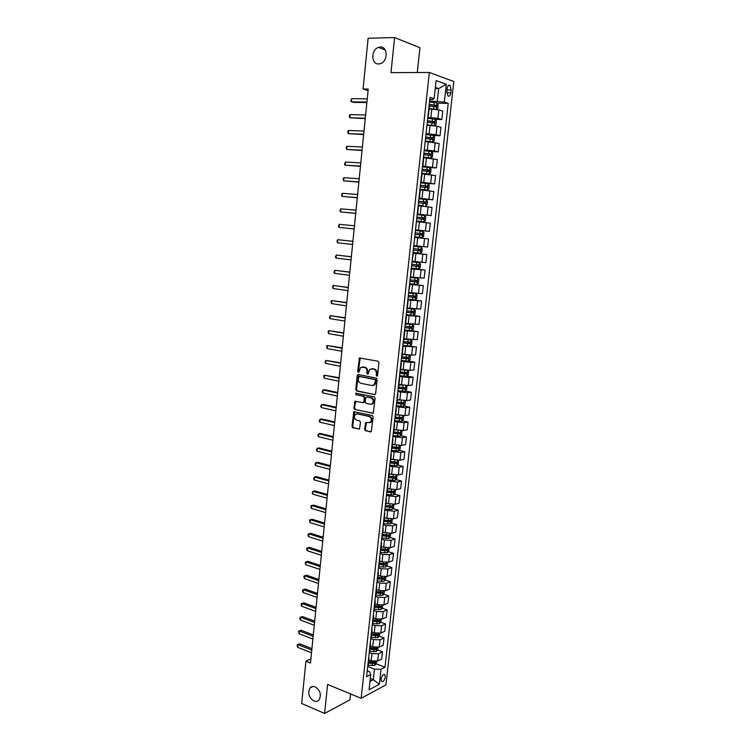 <?xml version="1.0" encoding="UTF-8"?>
<svg xmlns="http://www.w3.org/2000/svg" width="751" height="751" viewBox="0 0 751 751"><rect width="100%" height="100%" fill="white"/><g stroke="black" fill="none" stroke-linecap="round" stroke-linejoin="round"><path stroke-width="1.13" d="M376.749 376.185L377.546 375.481L378.917 362.583L378.035 361.184L359.4 358.002L357.645 371.576L358.715 372.43L360.574 367.511L364.226 367.258C366.131 367.859 367.051 369.351 367.004 371.726L366.835 373.378L367.924 374.233L369.774 369.314L373.51 369.041C375.434 369.652 376.364 371.154 376.317 373.538L376.749 376.185M315.242 686.902C313.205 686.114 311.496 686.452 310.107 687.897C307.478 692.976 308.717 697.322 313.815 700.946C315.88 701.763 317.626 701.415 319.034 699.923C321.606 694.797 320.348 690.46 315.242 686.902M380.335 47.013L378.42 47.388C370.891 49.754 371.069 64.473 378.607 63.976L380.701 63.553C388.154 61.075 387.835 46.412 380.335 47.013M385.282 676.961L384.878 674.689C383.245 674.041 381.977 675.534 381.095 679.176L381.499 681.439C383.141 682.086 384.399 680.594 385.282 676.961M364.657 429.356L365.521 430.774L371.276 431.759L373.144 416.908L372.271 415.491L353.805 411.698L351.984 426.399L352.829 427.807L359.504 429.018L360.508 422.269L359.654 420.86L356.687 420.185C354.19 418.739 353.777 416.786 355.448 414.327L357.345 413.857L369.032 416.476C371.557 417.894 371.989 419.856 370.337 422.353L365.671 422.588L364.657 429.356L365.361 429.243L366.225 430.661L370.525 431.947M417.265 72.528L419.922 47.726L394.613 37.55L390.98 72.631L429.365 72.481L361.147 698.308L327.596 684.433L324.592 713.45L301.686 703.499L305.91 661.19L310.482 663.039L368.225 89.069L363.062 89.031L368.074 90.599M394.613 37.55L368.131 38.263L363.062 89.031M374.477 394.735L375.613 393.74L377.124 379.499L376.242 378.091L358.34 374.552L357.232 375.547L355.777 389.609L356.631 391.008L375.012 394.669M375.125 398.255L373.238 413.21L354.725 409.455L353.871 408.056L354.894 401.278L362.761 402.649L363.869 401.672L364.291 397.673L363.428 396.275L355.955 394.688L355.645 393.149L374.251 396.838L375.125 398.255M447.174 88.552L446.845 91.453L447.971 95.968C449.37 96.701 450.328 95.668 450.844 92.852L451.163 89.97L450.046 85.426C448.647 84.694 447.69 85.736 447.174 88.552M429.365 72.481L453.848 81.53L385.911 684.884L361.147 698.308M429.788 99.489L432.379 99.526L434.116 98.691L430.023 97.339L366.591 676.726L370.722 674.595L369.53 671.666L367.248 670.765M434.116 98.691L436.115 80.582L446.301 84.253L444.31 102.07L429.619 101.028M437.195 103.197L448.234 103.366L444.31 102.07M448.234 103.366L384.991 667.235L381.029 669.282L379.349 684.274L369.051 689.803L370.722 674.595M324.592 713.45L349.947 699.857L350.586 693.943M310.895 658.927L305.91 661.19M435.233 88.571L438.687 88.599L435.355 87.435M437.298 101.141L438.687 88.599L446.301 84.253M370.29 678.491L373.322 679.702L374.496 669.122L367.718 666.475M377.622 649.99L382.475 651.821L381.677 659.031L377.697 661.021L371.172 660.861L368.788 659.941M382.475 651.821L378.504 653.783L371.97 653.614L369.239 652.572M379.133 636.125L384.024 637.928L383.217 645.165L379.246 647.08L372.703 646.902L370.318 646.001M384.024 637.928L380.053 639.805L373.51 639.617L370.769 638.603M380.635 622.194L385.582 623.968L384.775 631.234L380.795 633.084L374.251 632.877L371.848 632.004M385.582 623.968L381.602 625.771L375.049 625.564L372.299 624.569M382.156 608.216L387.15 609.953L386.333 617.247L382.353 619.012L375.791 618.805L373.388 617.942M387.15 609.953L383.17 611.68L376.598 611.455L373.848 610.488M383.667 594.163L388.718 595.872L387.901 603.203L383.921 604.893L377.349 604.658L374.937 603.823M388.718 595.872L384.737 597.524L378.157 597.28L375.397 596.332M385.197 580.063L390.295 581.734L389.469 589.094L385.498 590.708L378.908 590.455L376.486 589.638M390.295 581.734L386.314 583.311L379.724 583.048L376.946 582.128M386.727 565.888L391.872 567.54L391.055 574.928L387.075 576.458L380.475 576.195L378.053 575.397M391.872 567.54L387.901 569.033L381.292 568.751L378.513 567.85M388.258 551.666L393.468 553.28L392.642 560.706L388.661 562.152L382.052 561.87L379.621 561.091M393.468 553.28L389.487 554.689L382.879 554.388L380.081 553.515M389.797 537.378L395.064 538.955L394.228 546.409L390.257 547.789L381.189 546.728M395.064 538.955L391.093 540.288L384.456 539.969L381.658 539.124M391.346 523.025L396.669 524.573L395.833 532.065L391.862 533.351L382.775 532.29M396.669 524.573L392.698 525.822L386.052 525.484L383.235 524.658M392.895 508.615L398.274 510.126L397.439 517.646L393.468 518.857L384.54 517.852M398.274 510.126L394.303 511.29L384.831 510.136M394.444 494.139L399.898 495.613L399.053 503.17L395.082 504.297L385.948 503.245M399.898 495.613L395.927 496.702L386.427 495.557M396.002 479.598L401.522 481.044L400.677 488.629L396.706 489.671L387.554 488.629M401.522 481.044L397.551 482.048L388.032 480.903M397.561 465L403.156 466.409L402.301 474.022L398.33 474.989L389.159 473.937M403.156 466.409L399.185 467.319L389.638 466.183M399.128 450.337L404.789 451.708L403.935 459.359L399.973 460.232L390.783 459.19M404.789 451.708L400.818 452.534L391.262 451.407M400.705 435.608L406.441 436.941L405.578 444.62L401.616 445.418L392.397 444.376M406.441 436.941L402.47 437.683L392.886 436.556M402.273 420.813L408.093 422.109L407.23 429.825L403.259 430.53L394.031 429.497M408.093 422.109L404.122 422.766L394.519 421.649M403.85 405.953L409.755 407.211L408.891 414.965L404.92 415.585L395.664 414.552M409.755 407.211L405.784 407.784L396.152 406.676M405.437 391.036L411.417 392.247L410.553 400.039L406.591 400.565L397.317 399.532M411.417 392.247L407.455 392.735L397.805 391.628M407.023 376.044L413.097 377.218L412.224 385.038L408.262 385.488L398.969 384.456M413.097 377.218L409.135 377.612L399.457 376.514M408.61 360.996L414.777 362.123L413.904 369.98L409.943 370.337L400.621 369.304M414.777 362.123L410.816 362.433L401.118 361.334M402.874 345.291L416.467 346.962L415.594 354.857L411.632 355.12L402.292 354.096M416.467 346.962L402.789 346.089M411.557 330.656L418.166 331.726L417.284 339.659L403.963 338.814M418.166 331.726L404.47 330.778M412.139 315.251L419.875 316.424L418.983 324.394L405.643 323.456M419.875 316.424L406.15 315.392M410.656 299.499L421.593 301.057L420.691 309.065L407.333 308.032M421.593 301.057L407.84 299.94M409.605 283.803L423.311 285.624L422.409 293.66L409.032 292.543M423.311 285.624L409.539 284.413M411.295 268.436L425.038 270.116L424.137 278.189L410.741 276.988M425.038 270.116L411.248 268.82M412.984 252.993L426.775 254.542L425.873 262.653L412.449 261.348M426.775 254.542L412.966 253.153M423.658 246.647L424.568 238.452L428.521 238.893L427.61 247.041L414.167 245.652M424.568 238.452L415.068 237.457M415.5 230.003L429.356 231.355L415.519 229.834M429.356 231.355L430.276 223.178L416.796 221.639M417.209 214.392L431.121 215.603L417.256 213.997M431.121 215.603L432.032 207.389L418.542 205.755M418.927 198.705L432.876 199.775L418.992 198.076M432.876 199.775L433.806 191.524L420.288 189.796M423.517 183.141L434.651 183.882L420.748 182.089M434.651 183.882L435.58 175.584L422.043 173.772M428.483 167.464L436.434 167.914L422.503 166.027M436.434 167.914L437.364 159.578L423.808 157.663M431.365 151.552L438.227 151.871L434.285 150.885L424.268 149.89M438.227 151.871L439.157 143.497L425.582 141.488M431.881 141.892L434.153 140.981L434.585 137.104L433.449 135.499L440.02 135.753L436.078 134.664L426.042 133.678M440.02 135.753L440.959 127.341L437.016 126.206L427.357 125.229M435.327 119.4L441.823 119.569L437.889 118.376L427.826 117.391M441.823 119.569L442.771 111.12L438.828 109.871L429.15 108.904M369.971 681.467L373.322 679.702L379.349 684.274M384.024 520.894L384.615 521.072M382.456 535.172L383.827 535.585M380.898 549.385L382.972 550.023M379.349 563.532L382.043 564.395M377.809 577.622L381.067 578.702M376.373 591.694L380.053 592.943M375.566 605.916L378.955 607.099M374.702 620.073L377.715 621.152M373.801 634.163L376.354 635.102M372.853 648.197L374.937 648.977M371.867 662.157L373.491 662.786M376.129 663.8L384.991 667.235M427.995 115.898L428.042 115.41M426.183 132.383L427.169 123.371M424.39 148.792L425.366 139.883M422.916 205.652L418.223 205.164L422.916 205.652L423.188 203.23L425.263 203.483L425.61 202.019L418.654 201.212M415.528 229.693L416.448 221.292M413.782 245.671L414.693 237.354M413.322 253.35L412.036 261.611M411.586 269.233L410.299 277.485L417.631 278.217L410.656 277.476M409.849 285.042L408.572 293.284M399.288 378.082L399.232 378.588M397.617 393.364L397.551 393.918M395.946 408.582L395.88 409.192M394.294 423.724L394.219 424.39M392.642 438.8L392.557 439.523M390.999 453.811L390.914 454.59M389.356 468.755L389.271 469.582M387.732 483.635L387.638 484.517M386.108 498.448L386.005 499.377M385.582 506.596L385.169 507.075M384.493 513.196L384.39 514.172M383.968 521.335L383.545 521.842M382.888 527.869L382.775 528.901M382.362 535.998L381.94 536.543M381.292 542.485L381.17 543.574M380.766 550.605L380.335 551.178M379.696 557.045L379.574 558.171M379.171 565.146L378.739 565.738M378.11 571.53L377.978 572.713M377.584 579.631L377.152 580.241M376.533 585.958L376.392 587.188M376.007 594.041L375.575 594.689M374.956 600.312L374.815 601.598M374.439 608.394L373.998 609.061M373.388 614.618L373.247 615.942M372.871 622.682L372.43 623.377L376.852 623.837L377.086 621.697L379.067 621.659L379.537 620.382L373.172 619.904M371.829 628.85L371.679 630.23M371.313 636.904L370.872 637.627M370.281 643.025L370.121 644.452M369.764 651.07L369.323 651.821M368.732 657.144L368.572 658.608M368.215 665.179L367.774 665.949M374.496 669.122L381.029 669.282M377.265 376.054L377.021 373.472C377.068 371.088 376.138 369.595 374.214 368.985L373.51 369.041M371.632 368.713L374.214 368.985M362.395 366.929L364.939 367.201C366.835 367.802 367.765 369.295 367.708 371.661L367.952 374.214M360.245 357.861L358.349 371.52L358.743 372.402M358.48 374.58L356.49 389.534L357.345 390.924L375.087 394.632M375.575 380.55L374.956 379.565L359.241 376.439L358.293 378.87C358.236 381.226 359.156 382.71 361.043 383.329L371.773 385.507L374.054 384.925L375.575 380.55L376.27 380.485L374.956 379.565M359.635 376.401L375.66 379.499M372.937 385.488L374.758 384.85L376.091 382.231L375.387 382.297M376.27 380.485L376.091 382.231M373.134 413.275L354.725 409.455M355.692 401.128L354.585 407.962L355.439 409.361M363.465 402.564L364.582 401.578L364.995 397.589L364.132 396.19L355.955 394.688M356.35 393.073L356.669 394.604M370.271 404.273L372.214 403.775C373.923 401.259 373.5 399.288 370.947 397.861L366.798 396.988L365.681 397.964L365.258 401.973L366.122 403.381L370.271 404.273M371.388 404.235L372.918 403.691C374.627 401.165 374.205 399.203 371.651 397.777L370.947 397.861M366.967 396.96L371.651 397.777M366.46 422.419L365.361 429.243M369.558 422.794L371.041 422.24C372.693 419.743 372.261 417.791 369.736 416.373L369.032 416.476M356.922 413.801L369.736 416.373M354.594 411.539L352.688 426.286L353.543 427.685L359.438 429.065M436.444 109.364L437.739 108.566L438.171 104.652L437.016 102.925L429.516 101.948M435.017 109.177L429.187 108.529M431.065 108.942L429.168 108.745M429.074 106.004L435.937 106.82L436.247 105.3L429.243 104.436M429.225 104.652L434.735 105.271L435.073 106.36M366.92 102.08L351.384 101.836L351.693 98.644L367.248 98.85M366.873 102.577L353.195 102.361L350.717 101.019L351.693 98.644M434.519 125.717L435.946 124.816L436.378 120.92L435.214 119.231L427.732 118.273M434.331 125.689L427.403 124.826M430.379 125.323L427.385 125.013M427.291 122.319L434.144 123.117L434.454 121.606L427.46 120.751M427.441 120.949L432.951 121.568L433.271 122.657M432.736 141.901L433.449 135.499L425.948 134.532M430.858 141.779L425.61 141.207M432.698 141.93L425.629 141.047M425.507 138.55L432.351 139.339L432.67 137.837L425.686 136.992M425.667 137.161L431.177 137.78L431.478 138.879M423.846 157.334L430.914 158.048L432.369 157.081L432.792 153.223L431.628 151.608L424.184 150.707M431.656 151.655L430.952 158.029L423.855 157.194M423.742 154.706L430.567 155.485L430.896 153.993L423.911 153.157M423.893 153.298L429.187 153.861L429.694 155.025M365.296 118.189L349.816 117.785L350.126 114.593L365.624 114.969M365.258 118.63L349.816 117.785L349.271 115.663L350.126 114.593M363.691 134.222L348.248 133.65L348.567 130.486L364.01 131.021M363.644 134.598L348.248 133.65L347.713 131.519L348.567 130.486M362.076 150.181L346.699 149.449L347.009 146.295L362.404 146.999M362.048 150.5L346.699 149.449L346.164 147.299L347.009 146.295M422.081 173.378L429.14 174.101L430.595 173.106L431.018 169.266L429.854 167.689L422.419 166.806M429.14 174.101L422.1 173.274M421.978 170.796L428.783 171.557L429.121 170.073L422.146 169.247M422.137 169.369L427.648 169.989L427.91 171.106M360.48 166.074L345.15 165.173L345.46 162.038L360.799 162.901M360.452 166.328L345.15 165.173L344.493 164.272L345.46 162.038M420.335 189.355L427.375 190.078L428.83 189.055L429.253 185.234L428.079 183.695L420.663 182.84M427.375 190.078L420.344 189.271M420.231 186.802L427.019 187.553L427.366 186.088L420.4 185.272M420.382 185.356L425.657 185.91L426.136 187.112M425.62 205.981L427.066 204.929L427.488 201.127L426.324 199.635L418.917 198.799M418.645 201.277L424.146 201.906L424.362 203.042M418.485 202.742L423.188 203.23M423.864 221.817L416.486 221.01L423.864 221.817L425.319 220.738L425.742 216.945L424.568 215.49L417.18 214.683M416.749 218.607L423.508 219.33L423.864 217.884L416.908 217.086M416.908 217.123L422.409 217.752L422.597 218.907M422.128 237.579L414.759 236.79L422.128 237.579L423.573 236.471L423.996 232.697L422.822 231.28L415.444 230.491M415.021 234.396L421.771 235.11L422.128 233.674L415.181 232.885L420.682 233.533L420.832 234.725M421.086 246.995L413.726 246.225L421.086 246.995L422.259 248.374L421.846 252.129L420.429 253.237L421.114 247.032M420.429 253.237L413.031 252.505M420.4 249.388L418.955 249.229L418.514 250.656L413.294 250.111L420.034 250.825L420.4 249.388L413.463 248.619M358.894 181.892L343.611 180.831L343.92 177.705L359.203 178.729M358.875 182.089L343.611 180.831L343.085 178.654L343.92 177.705M357.307 197.635L342.071 196.424L342.381 193.307L357.626 194.49M357.288 197.776L342.071 196.424L341.555 194.227L342.381 193.307M355.73 213.312L340.55 211.942L340.851 208.844L356.04 210.177M355.721 213.387L340.55 211.942L339.903 210.965L340.851 208.844M339.33 224.305L338.391 226.398L339.03 227.384L354.153 228.933L339.03 227.384L339.33 224.305L354.472 225.798M352.914 241.324L337.819 239.7L352.904 241.343M337.509 242.77L337.002 240.536L337.819 239.7L337.509 242.77L352.595 244.45M411.323 268.145L418.664 268.877L420.119 267.722L420.532 263.986L419.358 262.643L412.008 261.892M419.358 262.643L412.008 261.864M411.586 265.77L418.307 266.464L418.683 265.037L411.745 264.268M418.683 265.037L417.246 264.868L416.796 266.276L411.586 265.732M351.355 256.748L336.307 255.021L351.346 256.823M336.007 258.081L335.378 257.049L336.307 255.021L336.007 258.081L351.036 259.912M416.983 284.394L417.659 278.245L418.805 279.522L418.401 283.24L416.946 284.432L409.614 283.709M409.877 281.353L416.58 282.029L416.965 280.611L410.037 279.86M415.547 280.433L415.078 281.832L409.886 281.287M349.816 272.097L334.805 270.285L349.797 272.238M334.505 273.326L333.876 272.275L334.805 270.285L334.505 273.326L349.487 275.307M407.924 299.208L415.237 299.902L416.683 298.691L417.096 294.993L415.923 293.725L408.976 293.059M415.923 293.725L408.985 292.984M408.178 296.861L414.871 297.527L415.256 296.119L408.337 295.378M413.885 295.95L413.369 297.321L408.187 296.776M348.276 287.389L333.313 285.474L348.257 287.577M333.012 288.506L332.505 286.225L333.313 285.474L333.012 288.506L347.948 290.637M406.235 314.641L413.529 315.317L414.984 314.078L415.387 310.388L414.242 309.187L407.286 308.52M413.566 315.279L414.242 309.187L407.295 308.417M406.488 312.303L413.172 312.96L413.557 311.562L406.648 310.82M412.224 311.402L411.67 312.735L406.498 312.191M346.746 302.606L331.82 300.597L346.718 302.85M331.529 303.611L331.022 301.32L331.82 300.597L331.529 303.611L346.418 305.892M404.554 329.999L411.839 330.647L413.285 329.389L413.688 325.718L412.515 324.526L405.596 323.906M412.515 324.526L405.615 323.775M404.808 327.671L411.473 328.318L411.867 326.92L404.967 326.197M410.562 326.779L409.98 328.074L404.817 327.539M345.216 317.757L330.337 315.655L345.188 318.058M330.046 318.659L329.426 317.551L330.337 315.655L330.046 318.659L344.887 321.09M410.018 339.687L410.825 339.818L410.187 345.892L411.595 344.634L411.999 340.982L410.853 339.846L403.916 339.227M409.07 339.593L403.935 339.067M403.127 342.972L409.783 343.611L410.187 342.221L403.287 341.508M408.901 342.09L408.3 343.348L403.146 342.813M343.705 332.834L328.863 330.647L343.667 333.191M328.572 333.641L328.074 331.313L328.863 330.647L328.572 333.641L343.367 336.213M408.985 355.054L402.245 354.472M405.183 354.613L402.264 354.303M408.506 361.09L409.154 355.073L410.318 356.181L409.915 359.813L408.469 361.118L401.212 360.518M401.466 358.208L408.103 358.828L408.506 357.448L401.625 356.744M407.249 357.326L406.62 358.556L401.485 358.02M406.235 370.215L400.583 369.652M402.452 369.652L400.612 369.454M407.586 370.318L408.647 371.304L408.244 374.918L406.798 376.26L399.551 375.669M399.804 373.369L406.422 373.979L406.835 372.618L399.964 371.914M405.596 372.496L404.949 373.698L399.823 373.163M399.992 384.662L398.95 384.55M402.78 385.179L398.931 384.765M406.019 385.507L406.976 386.361L406.582 389.966L405.127 391.327L397.899 390.755M398.152 388.464L404.761 389.074L405.174 387.704L398.312 387.018M403.944 387.6L403.287 388.774L398.171 388.239M400.123 400.123L397.279 399.814M404.47 400.621L405.315 401.353L404.92 404.939L403.465 406.319L396.256 405.775M396.5 403.503L403.099 404.094L403.522 402.733L396.659 402.057M402.311 402.63L401.635 403.785L396.528 403.249M397.927 415.04L395.636 414.796M402.93 415.669L403.662 416.279L403.268 419.856L401.823 421.255L394.622 420.729M394.866 418.467L401.447 419.039L401.879 417.697L395.176 417.049M400.668 417.603L399.992 418.72L394.895 418.194M395.843 429.91L394.003 429.713M401.4 430.642L402.02 431.14L401.625 434.698L400.18 436.124L392.989 435.618M393.233 433.365L399.804 433.928L400.236 432.585L393.759 431.975M399.044 432.501L398.349 433.59L393.271 433.064M393.834 444.714L392.379 444.564M399.879 445.55L400.377 445.934L399.983 449.474L398.537 450.929L391.365 450.44M391.609 448.197L398.171 448.751L398.603 447.418L392.135 446.817M397.42 447.343L396.716 448.403L391.647 447.878M391.881 459.462L390.764 459.349M398.377 460.391L398.359 464.193L396.913 465.667L389.75 465.198M389.994 462.963L396.537 463.508L396.979 462.184L390.52 461.583M395.796 462.109L395.092 463.151L390.032 462.625M389.994 474.153L389.149 474.059M396.885 475.158L396.735 478.838L395.289 480.34L388.145 479.889M388.389 477.664L394.913 478.199L395.355 476.876L388.905 476.294M394.181 476.819L393.468 477.824L388.511 477.317M388.136 488.779L387.544 488.713M395.392 489.859L395.12 493.426L393.674 494.947L386.54 494.524M386.784 492.299L393.299 492.834L393.74 491.511L387.3 490.938M392.576 491.454L391.862 492.44L387.169 491.961M393.89 504.494L393.515 507.948L392.06 509.497L384.944 509.084M385.432 506.906L391.693 507.394L392.135 506.08L385.704 505.517M390.98 506.033L390.257 506.991L385.592 506.512M392.275 519.063L391.909 522.414L390.464 523.973L383.357 523.588M384.803 513.768L383.958 521.429L390.088 521.898L390.539 520.584L384.118 520.039M389.384 520.546L388.661 521.476L384.005 521.006M390.67 533.576L390.313 536.805L388.868 538.392L381.78 538.026M382.381 535.876L388.492 536.336L388.952 535.031L382.531 534.487M387.788 535.003L387.065 535.904L382.428 535.425M389.074 548.033L388.727 551.14L387.281 552.755L380.203 552.398M380.804 550.258L386.906 550.708L387.366 549.413L380.954 548.878M386.211 549.385L385.488 550.267L380.851 549.798M387.478 562.415L387.15 565.419L385.704 567.043L378.635 566.714M379.236 564.583L385.329 565.024L385.789 563.729L379.386 563.212M385.329 565.024L379.283 564.095M385.892 576.74L385.573 579.631L384.127 581.274L377.077 580.964M377.669 578.843L383.752 579.274L384.212 577.979L377.819 577.472M383.752 579.274L377.725 578.336M384.315 590.999L384.005 593.778L382.559 595.449L375.519 595.158M376.12 593.037L382.184 593.459L382.653 592.173L376.27 591.675M382.184 593.459L376.176 592.511M382.738 605.203L382.447 607.869L381.001 609.559L373.979 609.286M374.571 607.174L380.626 607.587L381.095 606.31L374.721 605.822M380.626 607.587L374.627 606.63M342.193 347.854L327.398 345.573L342.146 348.267M327.107 348.548L326.61 346.211L327.398 345.573L327.107 348.548L341.846 351.271M340.691 362.808L325.934 360.433L340.644 363.268M325.643 363.4L325.033 362.235L325.934 360.433L325.643 363.4L340.344 366.263M339.189 377.697L324.479 375.237L339.133 378.204M324.188 378.185L323.7 375.819L324.479 375.237L324.188 378.185L338.842 381.189M337.697 392.51L324.836 389.778L323.024 389.966L337.64 393.083M322.742 392.904L322.141 391.703L323.024 389.966L322.742 392.904L337.34 396.049M336.213 407.267L323.39 404.413L321.588 404.629L336.148 407.887M321.297 407.558L320.696 406.338L321.588 404.629L321.297 407.558L335.857 410.844M334.739 421.959L321.954 418.983L320.142 419.236L334.664 422.635M319.86 422.156L319.269 420.917L320.142 419.236L319.86 422.156L334.373 425.573M333.266 436.594L320.517 433.487L318.715 433.778L333.191 437.317M318.433 436.678L317.842 435.42L318.715 433.778L318.433 436.678L332.9 440.236M331.801 451.154L319.091 447.934L317.288 448.263L331.717 451.924M317.006 451.154L316.424 449.877L317.288 448.263L317.006 451.154L331.426 454.843M330.337 465.658L317.673 462.316L315.871 462.682L330.252 466.484M315.589 465.554L315.007 464.259L315.871 462.682L315.589 465.554L329.961 469.384M328.882 480.096L316.255 476.641L314.462 477.035L328.797 480.969M314.181 479.898L313.599 478.584L314.462 477.035L314.181 479.898L328.506 483.86M327.436 494.477L314.857 490.901L313.054 491.332L327.342 495.397M312.773 494.177L312.191 492.853L313.054 491.332L312.773 494.177L327.06 498.27M326 508.793L313.449 505.104L311.656 505.564L325.896 509.76M311.374 508.399L310.914 505.921L311.656 505.564L311.374 508.399L325.615 512.623M324.563 523.043L312.059 519.241L310.257 519.739L324.46 524.067M309.975 522.565L309.515 520.067L310.257 519.739L309.975 522.565L324.179 526.92M323.137 537.237L310.67 533.323L308.868 533.848L323.033 538.307M308.595 536.665L308.023 535.285L308.135 534.158L308.868 533.848L308.595 536.665L322.742 541.142M321.71 551.375L309.281 547.348L307.488 547.901L321.606 552.483M307.206 550.699L306.643 549.31L306.755 548.192L307.488 547.901L307.206 550.699L321.315 555.318M320.301 565.447L307.91 561.307L306.108 561.889L320.179 566.601M305.835 564.686L305.272 563.269L305.385 562.161L306.108 561.889L305.835 564.686L319.898 569.418M318.884 579.462L306.53 575.21L304.737 575.829L304.465 578.608L303.902 577.181L304.014 576.064L304.737 575.82L318.771 580.664M318.48 583.471L304.465 578.608M306.53 575.21L304.014 576.064M317.485 593.412L305.169 589.056L303.366 589.704L317.354 594.661M303.094 592.473L302.54 591.028L302.653 589.92L303.366 589.704L303.094 592.473L317.082 597.458M302.653 589.92L305.169 589.056M381.179 619.34L380.888 621.894L379.452 623.612L376.852 623.837M373.031 621.255L377.086 621.697M379.067 621.659L373.087 620.692M316.087 607.306L303.808 602.837L302.015 603.522L315.955 608.601M301.742 606.273L301.189 604.818L301.301 603.71L302.015 603.522L301.742 606.273L315.673 611.389M301.301 603.71L303.808 602.837M379.612 633.422L379.349 635.862L377.903 637.599L371.135 637.383M371.492 635.271L377.518 635.665L377.997 634.398L371.642 633.928M377.518 635.665L371.557 634.689M314.697 621.143L302.456 616.571L300.653 617.275L314.556 622.485M300.391 620.026L299.837 618.552L299.949 617.453L300.653 617.275L300.391 620.026L314.284 625.254M299.949 617.453L302.456 616.571M378.063 647.437L377.8 649.775L376.364 651.53L369.708 651.342M369.961 649.23L375.979 649.615L376.458 648.348L370.112 647.888M375.979 649.615L370.027 648.629M313.308 634.924L301.104 630.239L299.311 630.981L313.167 636.313M299.039 633.713L298.598 631.131L299.311 630.981L299.039 633.713L312.895 639.063M298.598 631.131L301.104 630.239M376.514 661.396L376.27 663.631L374.824 665.395L368.206 665.236M368.441 663.124L374.449 663.499L374.927 662.241L368.591 661.791M374.449 663.499L368.506 662.504M311.928 648.639L299.762 643.851L297.969 644.621L311.787 650.075M297.696 647.343L297.152 645.841L297.265 644.752L297.969 644.621L297.696 647.343L311.505 652.816M297.265 644.752L299.762 643.851M371.172 660.861L371.97 653.614M372.703 646.902L373.51 639.617M374.251 632.877L375.049 625.564M375.791 618.805L376.598 611.455M377.349 604.658L378.157 597.28M378.908 590.455L379.724 583.048M380.475 576.195L381.292 568.751M382.052 561.87L382.879 554.388M383.63 547.479L384.456 539.969M385.225 533.022L386.052 525.484M386.821 518.509L387.647 510.943M388.417 503.93L389.253 496.327M390.032 489.286L390.867 481.654M391.647 474.585L392.491 466.906M393.271 459.809L394.115 452.102M394.904 444.977L395.749 437.232M396.537 430.07L397.392 422.297M398.18 415.096L399.044 407.286M399.842 400.067L400.696 392.219M401.494 384.963L402.367 377.077M403.165 369.792L404.038 361.869M404.836 354.547L405.718 346.596M406.526 339.245L407.399 331.257M408.215 323.869L409.098 315.842M409.915 308.417L410.797 300.362M411.614 292.899L412.506 284.807M413.332 277.316L414.223 269.187M415.05 261.658L415.951 253.491M416.777 245.934L417.678 237.72M418.514 230.125L419.424 221.883M420.26 214.26L421.17 205.971M422.015 198.311L422.926 189.994M423.771 182.286L424.69 173.932M425.545 166.196L426.465 157.804M427.319 150.031L428.248 141.592M429.103 133.791L430.041 125.314M430.896 117.466L431.834 108.951M437.889 118.376L438.828 109.871M436.078 134.664L437.016 126.206M434.285 150.885L435.214 142.465M432.492 167.032L433.421 158.649M430.708 183.103L431.637 174.748M428.934 199.099L429.854 190.792M427.169 215.021L428.089 206.75M425.413 230.867L426.324 222.634M421.921 262.352L422.822 254.195M420.185 277.992L421.086 269.872M418.457 293.557L419.358 285.474M416.739 309.046L417.631 301.001M415.031 324.47L415.913 316.462M413.322 339.827L414.205 331.848M411.632 355.12L412.506 347.178M409.943 370.337L410.816 362.433M408.262 385.488L409.135 377.612M406.591 400.565L407.455 392.735M404.92 415.585L405.784 407.784M403.259 430.53L404.122 422.766M401.616 445.418L402.47 437.683M399.973 460.232L400.818 452.534M398.33 474.989L399.185 467.319M396.706 489.671L397.551 482.048M395.082 504.297L395.927 496.702M393.468 518.857L394.303 511.29M391.862 533.351L392.698 525.822M390.257 547.789L391.093 540.288M388.661 562.152L389.487 554.689M387.075 576.458L387.901 569.033M385.498 590.708L386.314 583.311M383.921 604.893L384.737 597.524M382.353 619.012L383.17 611.68M380.795 633.084L381.602 625.771M379.246 647.08L380.053 639.805M377.697 661.021L378.504 653.783M447.014 89.942L451.163 89.97M446.807 92.814L450.844 92.852M377.021 373.472L376.317 373.538M372.712 368.694L371.998 368.75M367.539 373.313L366.835 373.378M367.708 371.661L367.004 371.726M364.939 367.201L364.226 367.258M363.456 366.92L362.742 366.976M358.349 371.52L357.645 371.576M359.663 358.8L358.959 358.847M376.842 375.134L376.138 375.2M357.345 390.924L356.631 391.008M356.49 389.534L355.777 389.609M357.945 375.481L357.232 375.547M359.954 376.373L359.241 376.439M373.087 413.313L372.496 413.397M354.585 407.962L353.871 408.056M355.204 401.992L354.491 402.076M364.582 401.578L363.869 401.672M364.995 397.589L364.291 397.673M364.132 396.19L363.428 396.275M367.502 396.894L366.798 396.988M365.99 423.254L365.286 423.367M358.058 413.754L357.345 413.857M359.4 429.093L358.781 429.196M353.543 427.685L352.829 427.807M352.688 426.286L351.984 426.399M354.125 412.393L353.421 412.487M366.225 430.661L365.521 430.774M436.34 109.346L437.044 102.971M434.012 104.933L434.294 102.446M433.571 108.979L433.843 106.501M434.547 105.224L436.115 105.253M434.529 125.708L435.242 119.268M432.219 121.249L432.492 118.771M431.778 125.276L432.05 122.807M432.754 121.512L434.313 121.549M430.426 137.489L430.699 135.02M429.985 141.498L430.257 139.038M430.961 137.724L432.52 137.78M428.652 153.655L428.915 151.195M428.211 157.654L428.474 155.204M429.187 153.861L430.736 153.936M429.178 174.082L429.882 167.726M426.878 169.745L427.141 167.304M426.437 173.725L426.709 171.284M427.413 169.923L428.962 170.017M427.413 190.05L428.117 183.732M425.113 185.76L425.376 183.328M424.672 189.721L424.944 187.299M425.657 185.91L427.188 186.023M425.657 205.962L426.352 199.672M423.357 201.709L423.62 199.287M423.902 201.831L425.432 201.953M423.902 221.789L424.597 215.528M421.602 217.574L421.874 215.171M421.17 221.507L421.442 219.095M422.156 217.677L423.677 217.809M422.165 237.551L422.851 231.317M419.865 233.383L420.128 230.979M419.433 237.288L419.696 234.894M420.41 233.448L421.931 233.599M418.129 249.107L418.391 246.722M417.706 252.993L417.969 250.609M418.514 250.656L420.034 250.825M418.701 268.849L419.387 262.672M416.411 264.765L416.674 262.39M415.979 268.633L416.242 266.267M416.796 266.276L418.307 266.464M414.693 280.348L414.956 277.983M414.27 284.207L414.524 281.841M415.078 281.832L416.58 282.029M415.275 299.874L415.951 293.754M412.984 295.866L413.238 293.51M412.562 299.705L412.815 297.349M413.369 297.321L414.871 297.527M411.276 311.308L411.539 308.971M410.863 315.129L411.116 312.791M411.67 312.735L413.172 312.96M411.877 330.618L412.543 324.554M409.586 326.685L409.839 324.357M409.164 330.487L409.426 328.159M409.98 328.074L411.473 328.318M407.896 341.996L408.159 339.677M407.483 345.779L407.737 343.46M408.3 343.348L409.783 343.611M406.225 357.232L406.479 354.923M405.803 361.006L406.056 358.696M406.62 358.556L408.103 358.828M406.835 376.223L407.483 370.318M404.554 372.402L404.808 370.102M404.141 376.157L404.385 373.857M404.949 373.698L406.422 373.979M405.165 391.29L405.803 385.498M402.883 387.507L403.137 385.235M402.47 391.243L402.724 388.962M403.287 388.774L404.761 389.074M403.503 406.291L404.132 400.602M401.231 402.545L401.475 400.349M400.818 406.263L401.072 403.991M401.635 403.785L403.099 404.094M401.86 421.227L402.47 415.65M399.579 417.518L399.814 415.387M399.175 421.217L399.419 418.955M399.992 418.72L401.447 419.039M400.208 436.087L400.818 430.623M397.936 432.426L398.161 430.37M397.532 436.106L397.777 433.853M398.349 433.59L399.804 433.928M398.574 450.891L399.166 445.54M396.303 447.258L396.519 445.287M395.899 450.929L396.143 448.685M396.716 448.403L398.171 448.751M396.95 465.629L397.523 460.382M394.679 462.034L394.885 460.128M394.275 465.686L394.519 463.451M395.092 463.151L396.537 463.508M395.326 480.302L395.89 475.158M393.055 476.744L393.261 474.914M392.651 480.377L392.904 478.152M393.468 477.824L394.913 478.199M393.712 494.909L394.266 489.877M391.44 491.389L391.637 489.633M391.046 495.012L391.29 492.787M391.862 492.44L393.299 492.834M392.097 509.45L392.642 504.522M389.835 505.967L390.022 504.278M389.44 509.572L389.685 507.366M390.257 506.991L391.693 507.394M390.501 523.935L391.036 519.11M388.239 520.481L388.417 518.866M387.845 524.076L388.089 521.87M388.661 521.476L390.088 521.898M388.905 538.354L389.431 533.632M386.643 534.937L386.812 533.388M386.249 538.514L386.493 536.317M387.065 535.904L388.492 536.336M387.319 552.708L387.826 548.089M385.056 549.328L385.225 547.855M384.672 552.886L384.906 550.708M385.488 550.267L386.906 550.708M385.742 567.005L386.239 562.48M383.479 563.654L383.639 562.255M383.094 567.202L383.329 565.024M384.165 581.236L384.653 576.815M381.912 577.923L382.052 576.59M381.517 581.452L381.761 579.284M382.597 595.402L383.076 591.084M380.344 592.126L380.485 590.859M379.959 595.637L380.194 593.487M381.039 609.521L381.508 605.297M378.786 606.273L378.917 605.071M378.401 609.765L378.635 607.625M379.48 623.565L379.94 619.444M377.237 620.354L377.359 619.218M377.941 637.552L378.382 633.534M375.688 634.37L375.81 633.309M375.312 637.843L375.547 635.721M376.401 651.483L376.833 647.559M374.148 648.338L374.261 647.334M373.773 651.793L374.007 649.671M374.862 665.358L375.284 661.528M372.618 662.241L372.721 661.302M372.243 665.677L372.477 663.574M312.979 686.489L310.107 687.897M385.225 49.97L378.42 47.388M384.052 674.37L384.878 674.689M428.408 115.673L429.347 107.055M423.001 165.004L423.93 156.499M421.217 181.291L422.146 172.833M419.443 197.504L420.363 189.083M417.678 213.65L418.589 205.267M407.239 308.933L408.131 300.775M405.521 324.563L406.413 316.443M403.822 340.119L404.705 332.036M402.123 355.608L403.005 347.563M400.433 371.022L401.316 363.015M398.753 386.371L399.626 378.401M397.082 401.644L397.955 393.712M395.42 416.852L396.284 408.957M393.759 431.994L394.622 424.127M392.106 447.07L392.961 439.241M390.464 462.072L391.318 454.28M388.83 477.007L389.675 469.253M387.197 491.877L388.042 484.151M385.573 506.69L386.418 498.993M382.353 536.101L383.188 528.479M380.757 550.708L381.583 543.123M379.161 565.259L379.987 557.702M377.575 579.744L378.401 572.215M375.998 594.154L376.814 586.672M374.42 608.517L375.237 601.053M372.853 622.804L373.669 615.379M371.294 637.036L372.111 629.648M369.745 651.211L370.553 643.842M368.197 665.311L369.004 657.989M448.507 85.417L450.046 85.426M360.114 357.955L359.4 358.002M358.368 374.655L357.654 374.721M374.758 384.85L374.054 384.925M355.608 401.184L354.894 401.278M364.179 402.386L363.475 402.47M356.321 393.064L355.645 393.149M372.918 403.691L372.214 403.775M366.375 422.475L365.671 422.588M371.041 422.24L370.337 422.353M354.519 411.595L353.805 411.698M434.735 105.271L436.247 105.3M432.951 121.568L434.454 121.606M431.177 137.78L432.67 137.837M429.403 153.927L430.896 153.993M427.648 169.989L429.121 170.073M425.892 185.985L427.366 186.088M424.146 201.906L425.61 202.019M422.409 217.752L423.864 217.884M420.682 233.533L422.128 233.674M415.669 280.452L416.965 280.611M414.345 295.997L415.256 296.119M412.834 311.449L413.557 311.562M411.257 326.826L411.867 326.92M409.652 342.127L410.187 342.221M408.028 357.363L408.506 357.448"/></g></svg>
